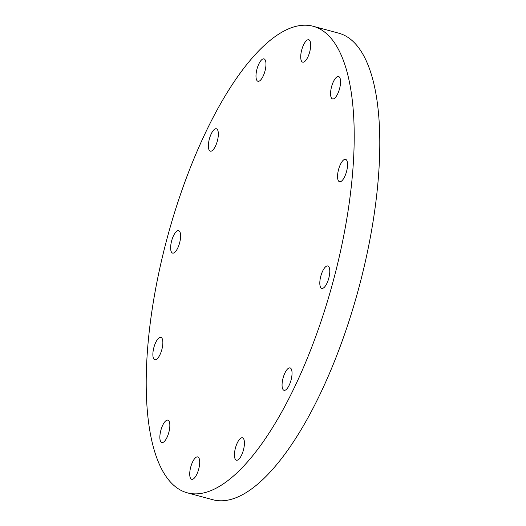 <?xml version="1.0" encoding="UTF-8"?>
<svg xmlns="http://www.w3.org/2000/svg" width="526" height="526" viewBox="0 0 526 526"><rect width="100%" height="100%" fill="white"/><g stroke="black" fill="none" stroke-linecap="round" stroke-linejoin="round"><path stroke-width="0.79" d="M261.553 59.905A11.598 4.116 105.1 0 1 263.999 58.892A11.598 4.116 105.1 0 1 265.61 68.163A11.598 4.116 105.1 0 1 260.396 80.268A11.598 4.116 105.1 0 1 257.95 81.28A11.598 4.116 105.1 0 1 256.346 72.009A11.598 4.116 105.1 0 1 261.553 59.905M308.69 39.759A11.598 4.116 105.1 0 1 308.729 39.772A11.598 4.116 105.1 0 1 309.696 51.975A11.598 4.116 105.1 0 1 302.726 62.173A11.598 4.116 105.1 0 1 302.68 62.16A11.598 4.116 105.1 0 1 301.714 49.957A11.598 4.116 105.1 0 1 308.69 39.759M340.151 78.505A11.598 4.116 105.1 0 1 338.639 91.609A11.598 4.116 105.1 0 1 332.537 98.927A11.598 4.116 105.1 0 1 330.979 96.968A11.598 4.116 105.1 0 1 332.485 83.858A11.598 4.116 105.1 0 1 338.593 76.54A11.598 4.116 105.1 0 1 340.151 78.505M347.515 165.756A11.598 4.116 105.1 0 1 344.504 177.012A11.598 4.116 105.1 0 1 339.526 181.733A11.598 4.116 105.1 0 1 337.587 175.316A11.598 4.116 105.1 0 1 340.598 164.059A11.598 4.116 105.1 0 1 345.575 159.339A11.598 4.116 105.1 0 1 347.515 165.756M328.803 278.136A11.598 4.116 105.1 0 1 321.767 288.386A11.598 4.116 105.1 0 1 320.788 276.242A11.598 4.116 105.1 0 1 327.823 265.992A11.598 4.116 105.1 0 1 328.803 278.136M289.037 385.538A11.598 4.116 105.1 0 1 284.027 390.305A11.598 4.116 105.1 0 1 285.072 372.684A11.598 4.116 105.1 0 1 290.082 367.917A11.598 4.116 105.1 0 1 289.037 385.538M238.863 459.178A11.598 4.116 105.1 0 1 236.411 460.191A11.598 4.116 105.1 0 1 234.806 450.92A11.598 4.116 105.1 0 1 240.02 438.815A11.598 4.116 105.1 0 1 242.466 437.803A11.598 4.116 105.1 0 1 244.071 447.074A11.598 4.116 105.1 0 1 238.863 459.178M191.727 479.324A11.598 4.116 105.1 0 1 191.681 479.311A11.598 4.116 105.1 0 1 190.721 467.101A11.598 4.116 105.1 0 1 197.691 456.91A11.598 4.116 105.1 0 1 197.737 456.923A11.598 4.116 105.1 0 1 198.703 469.126A11.598 4.116 105.1 0 1 191.727 479.324M160.266 440.578A11.598 4.116 105.1 0 1 161.771 427.474A11.598 4.116 105.1 0 1 167.879 420.156A11.598 4.116 105.1 0 1 169.438 422.115A11.598 4.116 105.1 0 1 167.925 435.226A11.598 4.116 105.1 0 1 161.824 442.544A11.598 4.116 105.1 0 1 160.266 440.578M152.902 353.327A11.598 4.116 105.1 0 1 155.906 342.071A11.598 4.116 105.1 0 1 160.89 337.35A11.598 4.116 105.1 0 1 162.823 343.761A11.598 4.116 105.1 0 1 159.819 355.024A11.598 4.116 105.1 0 1 154.835 359.745A11.598 4.116 105.1 0 1 152.902 353.327M211.38 133.545A11.598 4.116 105.1 0 1 216.39 128.778A11.598 4.116 105.1 0 1 215.338 146.399A11.598 4.116 105.1 0 1 210.334 151.166A11.598 4.116 105.1 0 1 211.38 133.545M171.614 240.947A11.598 4.116 105.1 0 1 178.643 230.697A11.598 4.116 105.1 0 1 179.629 242.841A11.598 4.116 105.1 0 1 172.594 253.091A11.598 4.116 105.1 0 1 171.614 240.947M313.266 26.3L338.856 33.217A241.618 85.764 105.1 0 1 359.284 286.21A241.618 85.764 105.1 0 1 212.734 499.7L187.144 492.783A241.618 85.764 105.1 0 1 166.716 239.79A241.618 85.764 105.1 0 1 313.266 26.3A241.618 85.764 105.1 0 1 333.701 279.293A241.618 85.764 105.1 0 1 187.144 492.783"/></g></svg>
